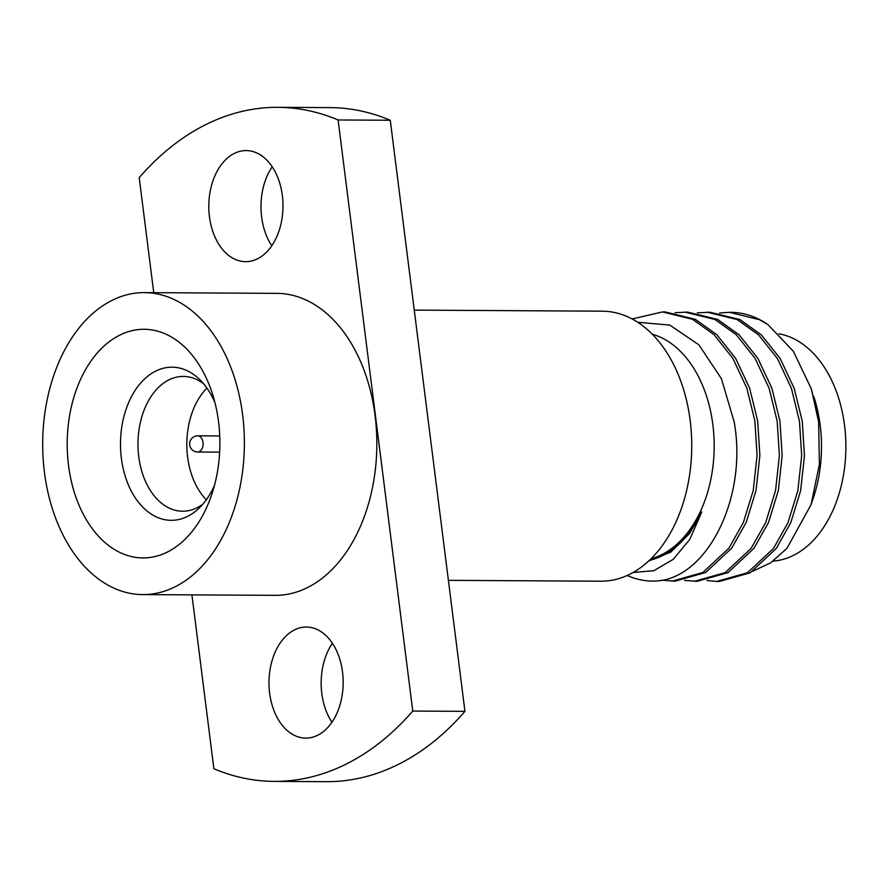 <?xml version="1.0" encoding="UTF-8"?>
<svg xmlns="http://www.w3.org/2000/svg" width="889" height="889" viewBox="0 0 889 889"><rect width="100%" height="100%" fill="white"/><g stroke="black" fill="none" stroke-linecap="round" stroke-linejoin="round"><path stroke-width="1.33" d="M218.561 421.853A114.325 76.354 90.3 0 1 211.76 494.462A114.325 76.354 90.3 0 1 132.928 556.892A114.325 76.354 90.3 0 1 68.52 465.358A114.325 76.354 90.3 0 1 119.682 335.175A114.325 76.354 90.3 0 1 212.327 393.527A114.325 76.354 90.3 0 1 218.561 421.853M215.016 402.906A76.576 51.14 -89.7 0 0 199.569 379.425A76.576 51.14 -89.7 0 0 143.185 380.325A76.576 51.14 -89.7 0 0 121.382 458.335A76.576 51.14 -89.7 0 0 198.836 508.408A76.576 51.14 -89.7 0 0 214.549 485.105M203.57 383.737A67.408 45.017 -89.7 0 0 183.367 376.425A67.408 45.017 -89.7 0 0 138.751 456.657A67.408 45.017 -89.7 0 0 182.612 511.231A67.408 45.017 -89.7 0 0 202.892 504.152M206.937 388.115A67.408 45.017 -89.7 0 0 187.601 456.935A67.408 45.017 -89.7 0 0 206.315 499.807M209.448 216.694A55.54 37.094 -89.7 0 0 245.575 261.666A55.54 37.094 -89.7 0 0 282.346 195.547A55.54 37.094 -89.7 0 0 246.209 150.574A55.54 37.094 -89.7 0 0 209.448 216.694M272.201 166.788A55.54 37.094 -89.7 0 0 261.622 216.983A55.54 37.094 -89.7 0 0 271.756 245.753M269.634 693.153A55.54 37.094 -89.7 0 0 305.772 738.126A55.54 37.094 -89.7 0 0 342.532 672.017A55.54 37.094 -89.7 0 0 306.394 627.045A55.54 37.094 -89.7 0 0 269.634 693.153M332.397 643.247A55.54 37.094 -89.7 0 0 321.807 693.453A55.54 37.094 -89.7 0 0 331.953 722.212M142.685 594.597L275.134 595.341A150.997 100.835 -89.7 0 0 375.08 415.619A150.997 100.835 -89.7 0 0 276.846 293.359L144.385 292.614A150.997 100.835 -89.7 0 0 44.45 472.337A150.997 100.835 -89.7 0 0 142.685 594.597A150.997 100.835 -89.7 0 0 242.63 414.874A150.997 100.835 -89.7 0 0 144.385 292.614M448.389 580.339L600.82 581.206A135.017 90.167 -89.7 0 0 690.175 420.497A135.017 90.167 -89.7 0 0 602.342 311.183L414.252 310.117M651.059 558.714A114.103 76.198 -89.7 0 0 712.856 424.686A114.103 76.198 -89.7 0 0 652.326 334.242M652.515 581.073L654.982 581.039C706.155 579.917 748.06 498.64 734.158 421.853L721.39 378.636L698.921 344.865L669.806 325.096L637.746 322.263M661.694 580.15L674.862 581.206L705.633 572.516L731.669 548.224L746.193 522.421L756.028 490.472L759.873 455.424L757.661 420.964L749.627 388.182L735.614 358.311L716.801 334.675L695.32 319.318L665.239 311.95L662.449 311.939L632.168 318.973M672.073 581.184L702.855 572.505L728.88 548.202L743.404 522.399L753.239 490.45L757.084 455.412L754.872 420.942L746.838 388.171L732.836 358.3L714.023 334.653L692.531 319.295L662.449 311.939M729.347 312.317L730.802 312.328A134.595 89.889 -89.7 0 1 767.918 324.585L759.428 319.673L729.347 312.317L719.579 312.995M716.678 581.439L719.457 581.45L750.238 572.772L776.264 548.469L790.788 522.676L800.622 490.717L804.467 455.679L802.256 421.208L794.221 388.437L780.209 358.567L761.406 334.92L739.915 319.562L709.833 312.206L697.276 312.872M706.922 580.517L716.667 581.439L747.449 572.749L773.474 548.457L787.998 522.654L797.833 490.706L801.689 455.657L799.467 421.197L791.432 388.415L777.431 358.545L758.617 334.909L737.125 319.551L707.044 312.183M684.619 580.395L697.165 581.328L727.935 572.638L753.961 548.346L768.496 522.543L778.32 490.595L782.176 455.546L779.953 421.086L771.919 388.304L757.917 358.445L739.103 334.797L717.623 319.44L687.53 312.083L674.984 312.739M694.376 581.317L725.146 572.627L751.172 548.335L765.707 522.532L775.541 490.584L779.386 455.535L777.164 421.075L769.129 388.293L755.128 358.423L736.314 334.775L714.834 319.429L684.752 312.061M767.918 324.585L793.355 351.255L811.335 388.893L818.625 421.864L819.402 464.325L811.079 504.641L813.391 497.762A114.103 76.198 -89.7 0 0 820.18 425.286A114.103 76.198 -89.7 0 0 813.957 397.016A114.103 76.198 -89.7 0 0 813.924 396.916M813.813 396.561L819.814 423.053L811.335 388.893M773.13 561.103A114.103 76.198 -89.7 0 0 844.55 425.431A114.103 76.198 -89.7 0 0 778.931 333.82M811.079 504.641L786.932 548.357L770.696 562.804L752.683 571.26M654.982 581.039A134.595 89.889 90.3 0 1 652.459 581.073A134.595 89.889 90.3 0 1 627.156 575.472M648.603 561.059L670.928 552.036L689.742 533.333L701.788 511.875L689.875 539.223L673.273 559.314L653.848 570.682L633.035 572.494M651.559 559.837C672.573 553.88 689.319 537.889 701.788 511.875M274.09 781.387A337.042 225.084 -89.7 0 0 412.763 711.067L464.947 711.356A337.042 225.084 -89.7 0 1 326.263 781.675L274.09 781.387A337.042 225.084 -89.7 0 1 213.882 768.741L191.924 594.874M153.741 292.67L139.206 177.644A337.042 225.084 -89.7 0 1 277.89 107.325A337.042 225.084 -89.7 0 1 338.098 119.971L412.763 711.067M464.947 711.356L390.271 120.259L338.098 119.971M390.271 120.259A337.042 225.084 -89.7 0 0 330.075 107.613L277.89 107.325M197.769 435.821A8.09 5.401 90.3 0 1 203.025 442.366A8.09 5.401 90.3 0 1 198.725 451.856A8.09 5.401 90.3 0 1 197.68 452.001A8.09 8.09 0 0 1 189.701 444.922A8.09 8.09 0 0 1 197.769 435.821L219.739 435.943M219.65 452.123L197.68 452.001"/></g></svg>
